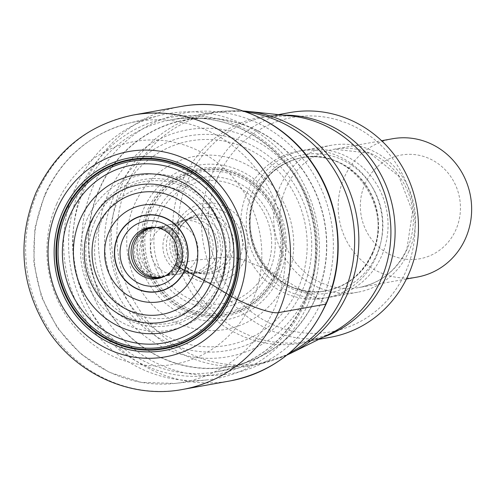 <?xml version="1.0" encoding="UTF-8"?>
<svg xmlns="http://www.w3.org/2000/svg" width="496" height="496" viewBox="0 0 496 496"><rect width="100%" height="100%" fill="white"/><g stroke="black" fill="none" stroke-linecap="round" stroke-linejoin="round"><path stroke-width="0.37" stroke-dasharray="2.48 1.86" d="M325.767 304.166A7.025 1.29 23.8 0 0 321.898 300.725L298.183 288.195L275.733 274.133L266.29 269.285L244.534 260.226L239.357 258.664L231.062 256.953L220.329 257.461A27.894 26.449 79.8 0 1 197.743 273.197A27.894 26.449 79.8 0 1 196.85 273.215A27.894 26.449 79.8 0 1 172.174 233.275A27.894 26.449 -100.2 0 1 187.128 219.046A27.894 26.449 -100.2 0 1 187.972 218.755L192.064 217.26A28.966 27.472 -100.2 0 0 177.388 231.706A28.966 27.472 79.8 0 0 202.101 273.172L197.743 273.197M155.527 227.391A25.401 24.087 -100.2 0 1 156.116 227.416L155.949 227.416A25.091 23.789 -100.2 0 1 178.386 263.339A25.091 23.789 79.8 0 1 164.709 276.216L164.864 276.154A25.401 24.087 79.8 0 0 177.103 263.754A25.401 24.087 -100.2 0 0 156.116 227.416L154.944 227.329A25.885 24.546 -100.2 0 1 175.634 264.3L181.654 262.558L195.852 260.22L220.329 257.461A27.894 26.449 -100.2 0 0 216.014 227.205A27.894 26.449 -100.2 0 0 187.972 218.755M244.534 260.226A39.978 37.907 79.8 0 1 194.172 278.845A39.978 37.907 79.8 0 1 175.522 225.562A39.978 37.907 -100.2 0 1 225.885 206.937A39.978 37.907 -100.2 0 1 244.534 260.226M277.035 275.001A75.001 71.126 79.8 0 1 182.547 309.938A75.001 71.126 79.8 0 1 147.554 209.969A75.001 71.126 -100.2 0 1 242.042 175.032A75.001 71.126 -100.2 0 1 277.035 275.001M307.731 304.581A134.621 127.664 79.8 0 1 207.111 379.899A134.621 127.664 79.8 0 1 138.124 367.288A134.621 127.664 79.8 0 1 75.324 187.848A134.621 127.664 79.8 0 1 159.631 115.456A134.621 127.664 79.8 0 1 244.925 125.141A134.621 127.664 79.8 0 1 307.731 304.581M330.187 337.311A114.161 108.264 79.8 0 1 224.576 293.477A114.161 108.264 79.8 0 1 211.47 175.441A114.161 108.264 79.8 0 1 289.844 112.573M217.663 177.432A108.897 103.267 79.8 0 1 354.857 126.709A108.897 103.267 79.8 0 1 405.66 271.864A108.897 103.267 79.8 0 1 268.466 322.586A108.897 103.267 79.8 0 1 217.663 177.432M252.712 191.301A74.648 70.785 -100.2 0 0 261.28 268.472A74.648 70.785 -100.2 0 0 330.336 297.135A74.648 70.785 -100.2 0 0 381.579 256.029A74.648 70.785 -100.2 0 0 373.011 178.851A74.648 70.785 -100.2 0 0 303.955 150.189A74.648 70.785 -100.2 0 0 252.712 191.301M409.008 251.106A74.648 70.785 79.8 0 1 357.765 292.212A74.648 70.785 79.8 0 1 288.709 263.55A74.648 70.785 79.8 0 1 280.141 186.372A74.648 70.785 79.8 0 1 331.384 145.266A74.648 70.785 79.8 0 1 400.439 173.929A74.648 70.785 79.8 0 1 409.008 251.106M417.328 277.053A70.252 66.625 79.8 0 1 352.334 250.083A70.252 66.625 79.8 0 1 344.267 177.444A70.252 66.625 79.8 0 1 392.497 138.756M364.913 184.078A52.694 49.966 79.8 0 1 431.297 159.532A52.694 49.966 79.8 0 1 455.88 229.766A52.694 49.966 79.8 0 1 389.496 254.312A52.694 49.966 79.8 0 1 364.913 184.078M230.057 380.934A139.413 132.209 79.8 0 1 101.091 327.41A139.413 132.209 79.8 0 1 85.089 183.272A139.413 132.209 -100.2 0 1 180.792 106.504M321.898 300.725A132.389 125.544 79.8 0 1 155.105 362.39A132.389 125.544 79.8 0 1 93.347 185.926A132.389 125.544 -100.2 0 1 260.133 124.26A132.389 125.544 -100.2 0 1 321.898 300.725M133.436 115.004A139.413 132.209 -100.2 0 0 37.733 191.772A139.413 132.209 79.8 0 0 53.735 335.916A139.413 132.209 79.8 0 0 182.708 389.434M175.634 264.3A25.885 24.546 79.8 0 1 163.798 276.644L164.864 276.154A25.401 24.087 79.8 0 1 164.325 276.384M164.523 276.278A25.091 23.789 79.8 0 0 164.709 276.216L164.486 276.284A24.899 23.616 79.8 0 1 140.194 267.933A24.899 23.616 79.8 0 1 136.729 241.397A24.899 23.616 -100.2 0 1 155.713 227.428L156.984 227.286A24.763 23.479 -100.2 0 1 179.143 237.423A24.763 23.479 -100.2 0 1 181.654 262.558A24.763 23.479 79.8 0 1 165.726 275.974L164.486 276.284A24.899 23.616 79.8 0 0 179.713 262.992A24.899 23.616 -100.2 0 0 177.432 238.061A24.899 23.616 -100.2 0 0 155.713 227.428L155.949 227.416A25.091 23.789 -100.2 0 0 155.75 227.416M167.524 275.602A24.688 23.411 79.8 0 0 184.413 262.018A24.688 23.411 -100.2 0 0 181.598 236.524A24.688 23.411 -100.2 0 0 158.801 227.007L156.984 227.286A24.763 23.479 -100.2 0 0 138.905 241.087A24.763 23.479 79.8 0 0 142.092 267.146A24.763 23.479 79.8 0 0 165.726 275.974L167.524 275.602A24.688 23.411 79.8 0 1 166.879 275.714A24.688 23.411 79.8 0 1 144.448 265.887A24.688 23.411 79.8 0 1 141.794 240.616A24.688 23.411 -100.2 0 1 158.162 227.131L168.708 224.812A25.116 23.82 -100.2 0 0 152.489 238.44A25.116 23.82 79.8 0 0 155.05 263.965A25.116 23.82 79.8 0 0 177.574 274.214L166.879 275.714M158.801 227.007A24.688 23.411 -100.2 0 0 158.162 227.131M168.838 224.787L179.986 221.656A26.468 25.098 -100.2 0 1 206.727 229.524A26.468 25.098 -100.2 0 1 210.887 258.317A26.468 25.098 79.8 0 1 189.249 273.253L177.711 274.195A25.116 23.82 79.8 0 0 195.852 260.22A25.116 23.82 -100.2 0 0 192.684 233.87A25.116 23.82 -100.2 0 0 168.838 224.787A25.116 23.82 -100.2 0 0 168.708 224.812M189.249 273.253A26.468 25.098 79.8 0 1 188.691 273.265A26.468 25.098 79.8 0 1 165.199 235.364A26.468 25.098 -100.2 0 1 179.459 221.842L183.309 220.441A27.181 25.773 -100.2 0 0 168.702 234.317A27.181 25.773 79.8 0 0 192.789 273.234L188.691 273.265M179.986 221.656A26.468 25.098 -100.2 0 0 179.459 221.842M196.85 273.215L192.789 273.234A27.181 25.773 79.8 0 0 215.624 257.883A27.181 25.773 -100.2 0 0 211.141 228.073A27.181 25.773 -100.2 0 0 183.309 220.441L187.128 219.046M227.397 256.823A28.966 27.472 -100.2 0 0 222.295 224.682A28.966 27.472 -100.2 0 0 192.064 217.26C185.151 220.788 180.705 225.265 178.734 230.677A30.312 28.743 79.8 0 0 178.659 230.838L178.734 230.677A30.312 28.743 -100.2 0 1 216.919 216.554A30.312 28.743 -100.2 0 1 231.062 256.953A30.312 28.743 79.8 0 1 184.816 265.106L184.816 265.106A30.312 28.743 79.8 0 1 178.659 230.838C176.278 236.288 175.609 242.296 176.663 248.856L179.521 257.542L184.816 265.106C188.468 269.514 194.227 272.205 202.101 273.172A28.966 27.472 79.8 0 0 227.397 256.823M239.357 258.664A35.737 33.895 -100.2 0 0 222.685 211.023A35.737 33.895 -100.2 0 0 177.655 227.67A35.737 33.895 79.8 0 0 194.333 275.311A35.737 33.895 79.8 0 0 239.357 258.664M266.29 269.285A62.006 58.801 -100.2 0 0 237.361 186.639A62.006 58.801 -100.2 0 0 159.241 215.518A62.006 58.801 79.8 0 0 188.17 298.164A62.006 58.801 79.8 0 0 266.29 269.285M269.557 270.928A65.788 62.391 79.8 0 1 186.67 301.568A65.788 62.391 79.8 0 1 155.973 213.875A65.788 62.391 -100.2 0 1 238.861 183.235A65.788 62.391 -100.2 0 1 269.557 270.928M274.48 273.414A71.517 67.822 -100.2 0 0 241.118 178.083A71.517 67.822 -100.2 0 0 151.02 211.395A71.517 67.822 79.8 0 0 184.382 306.72A71.517 67.822 79.8 0 0 274.48 273.414M275.733 274.133A73.123 69.341 79.8 0 1 183.607 308.19A73.123 69.341 79.8 0 1 149.494 210.726A73.123 69.341 -100.2 0 1 241.62 176.669A73.123 69.341 -100.2 0 1 275.733 274.133M276.117 274.393A73.681 69.874 -100.2 0 0 241.744 176.179A73.681 69.874 -100.2 0 0 148.912 210.502A73.681 69.874 79.8 0 0 183.291 308.71A73.681 69.874 79.8 0 0 276.117 274.393M279.428 276.663A78.548 74.487 -100.2 0 0 242.786 171.963A78.548 74.487 -100.2 0 0 143.828 208.549A78.548 74.487 79.8 0 0 180.47 313.249A78.548 74.487 79.8 0 0 279.428 276.663M286.093 280.972A87.904 83.359 79.8 0 1 175.348 321.916A87.904 83.359 79.8 0 1 134.342 204.749A87.904 83.359 -100.2 0 1 245.08 163.804A87.904 83.359 -100.2 0 1 286.093 280.972M298.183 288.195A103.862 98.493 -100.2 0 0 249.73 149.755A103.862 98.493 -100.2 0 0 118.879 198.127A103.862 98.493 79.8 0 0 167.338 336.567A103.862 98.493 79.8 0 0 298.183 288.195M302.287 290.507A109.046 103.41 79.8 0 1 164.908 341.298A109.046 103.41 79.8 0 1 114.037 195.951A109.046 103.41 -100.2 0 1 251.416 145.161A109.046 103.41 -100.2 0 1 302.287 290.507M307.309 293.254A115.239 109.281 -100.2 0 0 253.543 139.643A115.239 109.281 -100.2 0 0 108.357 193.322A115.239 109.281 79.8 0 0 162.118 346.927A115.239 109.281 79.8 0 0 307.309 293.254M315.71 297.619A125.221 118.749 79.8 0 1 157.951 355.942A125.221 118.749 79.8 0 1 99.529 189.032A125.221 118.749 -100.2 0 1 257.294 130.702A125.221 118.749 -100.2 0 1 315.71 297.619M315.909 297.718A125.451 118.966 -100.2 0 0 257.381 130.498A125.451 118.966 -100.2 0 0 99.33 188.933A125.451 118.966 79.8 0 0 157.858 356.153A125.451 118.966 79.8 0 0 315.909 297.718M100.229 223.733A66.538 63.097 -100.2 0 0 131.558 312.189A66.538 63.097 -100.2 0 0 215.233 281.12A66.538 63.097 -100.2 0 0 215.369 280.804A66.538 63.097 -100.2 0 0 184.041 192.355A66.538 63.097 -100.2 0 0 100.366 223.423A66.538 63.097 -100.2 0 0 100.229 223.733M94.786 221.569A71.92 68.2 -100.2 0 0 128.65 317.173A71.92 68.2 -100.2 0 0 219.096 283.594A71.92 68.2 -100.2 0 0 219.244 283.253A71.92 68.2 -100.2 0 0 185.38 187.649A71.92 68.2 -100.2 0 0 94.934 221.228A71.92 68.2 -100.2 0 0 94.786 221.569M92.206 220.416A74.127 70.296 79.8 0 1 92.293 220.23A74.127 70.296 79.8 0 1 185.69 185.938A74.127 70.296 79.8 0 1 220.181 284.698A74.127 70.296 79.8 0 1 220.094 284.89A74.127 70.296 79.8 0 1 126.697 319.176A74.127 70.296 79.8 0 1 92.206 220.416M87.383 218.519A78.821 74.747 -100.2 0 0 124.056 323.535A78.821 74.747 -100.2 0 0 223.367 287.072A78.821 74.747 -100.2 0 0 223.46 286.874A78.821 74.747 -100.2 0 0 186.781 181.858A78.821 74.747 -100.2 0 0 87.47 218.321A78.821 74.747 -100.2 0 0 87.383 218.519M56.711 203.837A113.125 107.279 79.8 0 1 199.237 151.144A113.125 107.279 79.8 0 1 252.018 301.934A113.125 107.279 79.8 0 1 109.492 354.628A113.125 107.279 79.8 0 1 56.711 203.837M45.409 194.519A132.407 125.562 -100.2 0 0 58.15 327.943A132.407 125.562 -100.2 0 0 175.032 383.414A132.407 125.562 -100.2 0 0 273.997 309.337A132.407 125.562 -100.2 0 0 256.234 169.049A132.407 125.562 -100.2 0 0 128.34 123.318A132.407 125.562 -100.2 0 0 45.409 194.519M79.794 189.652A130.553 123.808 79.8 0 1 79.899 189.416A130.553 123.808 79.8 0 1 244.268 128.551A130.553 123.808 79.8 0 1 305.387 302.393A130.553 123.808 79.8 0 1 305.282 302.628A130.553 123.808 79.8 0 1 140.914 363.494A130.553 123.808 79.8 0 1 79.794 189.652M304.897 301.01A128.042 121.427 -100.2 0 0 290.024 168.752A128.042 121.427 -100.2 0 0 171.647 119.691A128.042 121.427 -100.2 0 0 83.743 190.204A128.042 121.427 -100.2 0 0 83.644 190.433A128.042 121.427 -100.2 0 0 98.518 322.691A128.042 121.427 -100.2 0 0 216.895 371.752A128.042 121.427 -100.2 0 0 304.798 301.239A128.042 121.427 -100.2 0 0 304.897 301.01M289.28 353.183A128.042 121.427 79.8 0 1 255.638 364.796A128.042 121.427 79.8 0 1 137.181 315.636A128.042 121.427 79.8 0 1 122.481 183.247A128.042 121.427 79.8 0 1 210.385 112.741A128.042 121.427 79.8 0 1 245.966 111.922M247.733 111.377A127.354 120.776 -100.2 0 0 127.931 182.677A127.354 120.776 -100.2 0 0 153.394 327.273A127.354 120.776 -100.2 0 0 291.127 353.078M318.81 339.351L306.838 341.502L329.846 333.882A114.855 108.915 79.8 0 1 205.722 310.694A114.855 108.915 79.8 0 1 182.571 180.432A114.855 108.915 79.8 0 1 182.671 180.209A114.855 108.915 79.8 0 1 290.712 115.909L266.495 116.765A114.161 108.264 -100.2 0 0 188.12 179.639A114.161 108.264 -100.2 0 0 188.021 179.856A114.161 108.264 -100.2 0 0 201.302 297.767A114.161 108.264 -100.2 0 0 306.838 341.502A114.161 108.264 -100.2 0 0 323.417 337.069M283.576 115.159A114.161 108.264 -100.2 0 0 266.495 116.765L278.467 114.619M247.225 192.281A74.648 70.785 -100.2 0 0 282.05 291.778A74.648 70.785 -100.2 0 0 376.092 257.009A74.648 70.785 -100.2 0 0 341.273 157.511A74.648 70.785 -100.2 0 0 247.225 192.281M372.223 253.574A67.617 64.127 -100.2 0 0 364.461 183.656A67.617 64.127 -100.2 0 0 301.909 157.697A67.617 64.127 -100.2 0 0 255.483 194.934A67.617 64.127 -100.2 0 0 263.252 264.845A67.617 64.127 -100.2 0 0 325.804 290.811A67.617 64.127 -100.2 0 0 372.223 253.574M372.732 253.481A67.617 64.127 79.8 0 1 326.312 290.718A67.617 64.127 79.8 0 1 263.754 264.759A67.617 64.127 79.8 0 1 255.992 194.841A67.617 64.127 79.8 0 1 302.411 157.604A67.617 64.127 79.8 0 1 364.969 183.57A67.617 64.127 79.8 0 1 372.732 253.481M255.39 193.366A70.32 66.687 -100.2 0 0 288.195 287.097A70.32 66.687 -100.2 0 0 376.793 254.343A70.32 66.687 -100.2 0 0 343.982 160.611A70.32 66.687 -100.2 0 0 255.39 193.366M285.963 187.916A70.252 66.625 -100.2 0 0 294.029 260.549A70.252 66.625 -100.2 0 0 359.023 287.525A70.252 66.625 -100.2 0 0 407.253 248.837A70.252 66.625 -100.2 0 0 399.187 176.198A70.252 66.625 -100.2 0 0 334.192 149.222A70.252 66.625 -100.2 0 0 285.963 187.916M159.631 115.456L128.34 123.318C89.819 133.932 61.913 157.833 44.615 195.021L34.856 228.241L33.796 263.078L41.503 297.129L57.443 328.054L80.532 353.698L109.201 372.26L141.453 382.416L175.032 383.414L207.111 379.899M287.01 355.031L255.638 364.796L216.895 371.752C257.052 363.456 286.235 340.02 304.432 301.45C326.393 253.58 314.923 191.227 277.376 154.343C246.989 125.085 211.742 113.541 171.647 119.691L210.385 112.741L243.195 110.98M301.909 157.697C350.033 146.184 395.132 207.254 371.864 253.785C362.235 274.133 346.884 286.477 325.804 290.811L326.312 290.718C278.182 302.231 233.083 241.155 256.358 194.63C265.98 174.282 281.331 161.938 302.411 157.604L301.909 157.697M357.765 292.212L330.336 297.135M406.422 279.012L359.023 287.525C380.934 283.018 396.893 270.19 406.887 249.048L412.542 211.612L398.79 176.154L369.799 153.171L334.192 149.222L381.598 140.715M331.384 145.266L303.955 150.189"/><path stroke-width="0.74" d="M175.634 264.3C174.976 264.827 176.309 265.955 179.626 267.691L210.533 283.799L228.929 294.977A94.265 89.392 79.8 0 1 110.174 338.886A94.265 89.392 79.8 0 1 66.197 213.237A94.265 89.392 -100.2 0 1 184.958 169.328A94.265 89.392 -100.2 0 1 228.929 294.977L230.231 295.845A3.515 0.645 23.8 0 0 231.576 296.62L237.119 299.404A35.129 6.454 23.8 0 0 278.411 312.666L325.767 304.166A139.413 132.209 79.8 0 1 230.057 380.934C274.257 371.758 306.28 346.096 326.126 303.955C346.078 259.799 340.907 204.371 313.112 164.257C284.109 120.565 230.274 97.018 180.792 106.504A139.413 132.209 -100.2 0 1 309.758 160.028A139.413 132.209 -100.2 0 1 325.767 304.166M278.467 114.619L289.844 112.573A114.161 108.264 79.8 0 1 395.455 156.407A114.161 108.264 79.8 0 1 408.561 274.443A114.161 108.264 79.8 0 1 330.187 337.311L318.81 339.351M381.598 140.715L392.497 138.756A70.252 66.625 79.8 0 1 457.492 165.732A70.252 66.625 79.8 0 1 465.558 238.365A70.252 66.625 79.8 0 1 417.328 277.053L406.422 279.012M133.436 115.004C88.387 124.422 55.874 150.369 35.917 192.832C16.765 240.213 20.627 285.783 47.498 329.549C76.198 374.443 131.545 399.268 182.708 389.434A139.413 132.209 79.8 0 0 278.411 312.666A139.413 132.209 -100.2 0 0 262.409 168.528A139.413 132.209 -100.2 0 0 133.436 115.004L180.792 106.504M237.119 299.404A104.284 98.896 79.8 0 1 105.735 347.981A104.284 98.896 79.8 0 1 57.083 208.977A104.284 98.896 -100.2 0 1 188.468 160.4A104.284 98.896 -100.2 0 1 237.119 299.404M231.576 296.62A97.861 92.802 -100.2 0 0 185.919 166.179A97.861 92.802 -100.2 0 0 62.626 211.761A97.861 92.802 79.8 0 0 108.283 342.203A97.861 92.802 79.8 0 0 231.576 296.62M230.231 295.845A96.137 91.171 79.8 0 1 109.108 340.628A96.137 91.171 79.8 0 1 64.257 212.48A96.137 91.171 -100.2 0 1 185.38 167.704A96.137 91.171 -100.2 0 1 230.231 295.845M229.834 295.579A95.561 90.625 -100.2 0 0 185.25 168.2A95.561 90.625 -100.2 0 0 64.858 212.716A95.561 90.625 79.8 0 0 109.436 340.089A95.561 90.625 79.8 0 0 229.834 295.579M226.157 293.161A90.328 85.659 -100.2 0 0 184.016 172.757A90.328 85.659 -100.2 0 0 70.215 214.83A90.328 85.659 79.8 0 0 112.356 335.234A90.328 85.659 79.8 0 0 226.157 293.161M218.631 288.492A80.104 75.969 79.8 0 1 117.713 325.804A80.104 75.969 79.8 0 1 80.34 219.027A80.104 75.969 -100.2 0 1 181.263 181.716A80.104 75.969 -100.2 0 1 218.631 288.492M210.533 283.799A69.657 66.055 -100.2 0 0 178.033 190.948A69.657 66.055 -100.2 0 0 90.278 223.398A69.657 66.055 79.8 0 0 122.772 316.243A69.657 66.055 79.8 0 0 210.533 283.799M204.265 280.358A61.901 58.702 79.8 0 1 126.275 309.194A61.901 58.702 79.8 0 1 97.396 226.678A61.901 58.702 -100.2 0 1 175.386 197.848A61.901 58.702 -100.2 0 1 204.265 280.358M193.508 274.716A49.03 46.5 -100.2 0 0 170.636 209.362A49.03 46.5 -100.2 0 0 108.86 232.196A49.03 46.5 79.8 0 0 131.738 297.557A49.03 46.5 79.8 0 0 193.508 274.716M184.76 270.27A38.812 36.803 79.8 0 1 135.861 288.35A38.812 36.803 79.8 0 1 117.757 236.617A38.812 36.803 -100.2 0 1 166.656 218.538A38.812 36.803 -100.2 0 1 184.76 270.27M184.562 270.171A38.583 36.586 -100.2 0 0 166.563 218.742A38.583 36.586 -100.2 0 0 117.955 236.716A38.583 36.586 79.8 0 0 135.954 288.145A38.583 36.586 79.8 0 0 184.562 270.171M179.626 267.691A32.866 31.167 79.8 0 1 138.223 282.999A32.866 31.167 79.8 0 1 122.89 239.196A32.866 31.167 -100.2 0 1 164.294 223.888A32.866 31.167 -100.2 0 1 179.626 267.691M154.944 227.329A25.885 24.546 -100.2 0 0 130.944 241.856A25.885 24.546 79.8 0 0 135.997 271.114A25.885 24.546 79.8 0 0 163.798 276.644C169.006 274.108 172.881 270.053 175.429 264.473C181.759 249.879 174.35 229.834 154.944 227.329M164.325 276.384A25.401 24.087 79.8 0 1 137.758 269.954A25.401 24.087 79.8 0 1 133.25 241.726A25.401 24.087 -100.2 0 1 155.527 227.391M155.75 227.416A25.091 23.789 -100.2 0 0 135.073 241.583A25.091 23.789 79.8 0 0 139.072 268.944A25.091 23.789 79.8 0 0 164.523 276.278M245.966 111.922A128.042 121.427 79.8 0 1 343.536 294.283A128.042 121.427 79.8 0 1 289.28 353.183M247.733 111.377L290.712 115.909A114.855 108.915 79.8 0 1 381.052 279.583A114.855 108.915 79.8 0 1 380.953 279.806A114.855 108.915 79.8 0 1 329.846 333.882L291.121 353.078A127.354 120.776 -100.2 0 0 347.795 293.111A127.354 120.776 -100.2 0 0 247.733 111.377L243.195 110.98M323.417 337.069A114.161 108.264 -100.2 0 0 385.212 278.634A114.161 108.264 -100.2 0 0 385.311 278.411A114.161 108.264 -100.2 0 0 283.576 115.159M182.708 389.434L230.057 380.934M291.121 353.078L287.01 355.031"/></g></svg>
